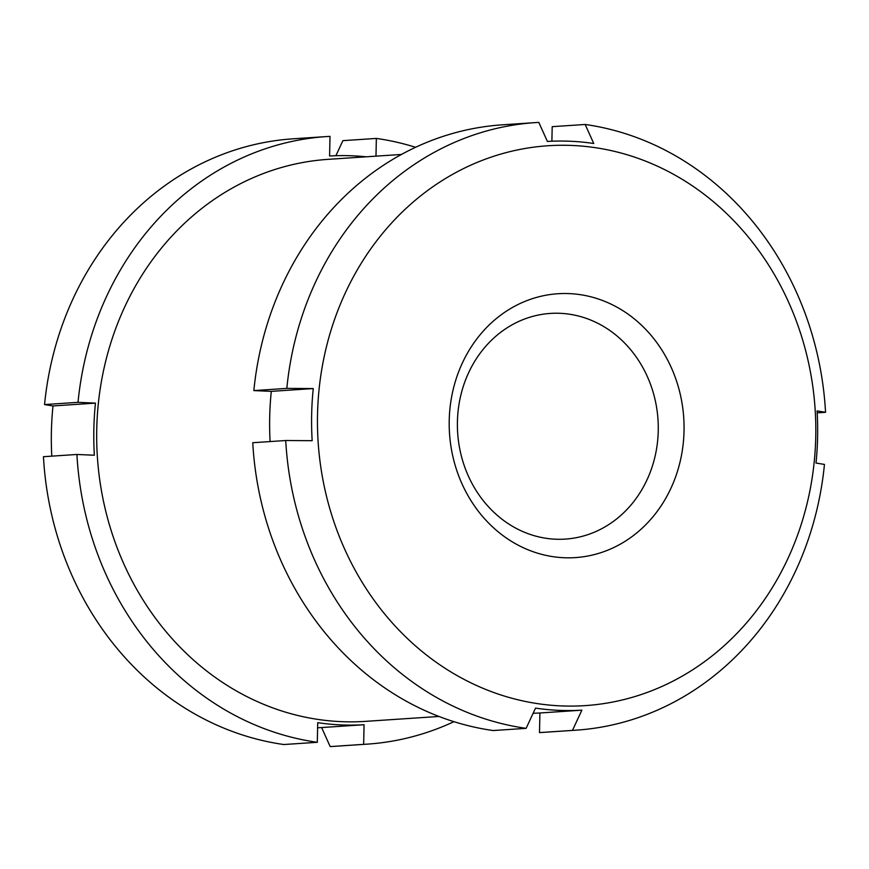 <?xml version="1.0" encoding="UTF-8"?>
<svg xmlns="http://www.w3.org/2000/svg" width="869" height="869" viewBox="0 0 869 869"><rect width="100%" height="100%" fill="white"/><g stroke="black" fill="none" stroke-linecap="round" stroke-linejoin="round"><path stroke-width="1.3" d="M453.944 721.672A304.465 270.27 -93.8 0 1 367.131 744.146A304.465 270.27 -93.8 0 1 363.655 744.353L364.068 724.724A284.891 252.901 86.2 0 1 317.717 722.671L317.315 742.3L283.837 744.527A304.465 270.27 -93.8 0 1 43.45 456.703L76.917 454.465L94.363 455.237A284.891 252.901 86.2 0 1 95.46 403.118L78.014 402.336A304.465 270.27 -93.8 0 1 326.527 136.574A304.465 270.27 -93.8 0 1 330.003 136.368L329.59 155.985A284.891 252.901 86.2 0 1 366.131 156.811M438.986 716.458L365.61 721.357A281.632 250 -93.8 0 1 97.382 457.029A281.632 250 -93.8 0 1 328.058 159.353L401.435 154.454M317.315 742.3A304.465 270.27 -93.8 0 1 76.917 454.465M375.984 156.148L376.353 138.421A304.465 270.27 -93.8 0 1 415.567 147.295M376.353 138.421L342.886 140.659L335.89 155.703M367.131 744.146L333.663 746.384A304.465 270.27 -93.8 0 1 330.187 746.59L321.606 727.559A284.891 252.901 86.2 0 1 320.118 727.646A284.891 252.901 86.2 0 1 317.619 727.766M78.014 402.336L44.547 404.574L52.998 405.953A284.891 252.901 86.2 0 0 51.792 456.149M44.547 404.574A304.465 270.27 -93.8 0 1 293.059 138.812L326.527 136.574M363.655 744.353L330.187 746.59M285.727 440.518L252.76 442.723A304.465 270.27 -93.8 0 0 493.157 730.547L526.114 728.341A304.465 270.27 -93.8 0 1 285.727 440.518L312.167 440.692A284.891 252.901 -93.8 0 1 313.264 388.562L286.824 388.389L253.857 390.594A304.465 270.27 -93.8 0 1 502.38 124.821L535.337 122.616A304.465 270.27 -93.8 0 1 538.813 122.41L547.394 141.441A284.891 252.901 -93.8 0 1 570.585 141.267A284.891 252.901 -93.8 0 1 593.744 143.494L585.163 124.473L552.195 126.668L551.891 141.213M286.824 388.389A304.465 270.27 -93.8 0 1 535.337 122.616M585.163 124.473A304.465 270.27 -93.8 0 1 825.55 412.297L817.208 412.851M572.497 145.481A280.546 249.034 -93.8 0 1 779.439 575.343A280.546 249.034 -93.8 0 1 347.948 556.193A280.546 249.034 -93.8 0 1 572.497 145.481M825.55 412.297L817.088 410.918A284.891 252.901 -93.8 0 1 816.002 463.047L824.453 464.426A304.465 270.27 -93.8 0 1 575.941 730.188A304.465 270.27 -93.8 0 1 572.465 730.394L581.872 710.169A284.891 252.901 -93.8 0 1 535.521 708.116L526.114 728.341M575.941 730.188L542.973 732.393A304.465 270.27 -93.8 0 1 539.497 732.6L539.91 712.982A284.891 252.901 -93.8 0 1 533.121 713.275M270.096 441.561A284.891 252.901 -93.8 0 1 271.302 391.365L253.857 390.594M572.465 730.394L539.497 732.6M581.872 710.169L539.91 712.982M313.264 388.562L271.302 391.365M560.201 313.318A113.089 100.391 -93.8 0 1 658.246 425.137A113.089 100.391 -93.8 0 1 565.371 539.095A113.089 100.391 -93.8 0 1 457.67 432.947A113.089 100.391 -93.8 0 1 550.294 313.427A113.089 100.391 -93.8 0 1 560.201 313.318M569.391 293.613A132.229 117.38 -93.8 0 1 666.925 496.21A132.229 117.38 -93.8 0 1 463.557 487.183A132.229 117.38 -93.8 0 1 569.391 293.613M364.068 724.724L321.606 727.559M95.46 403.118L52.998 405.953"/></g></svg>
